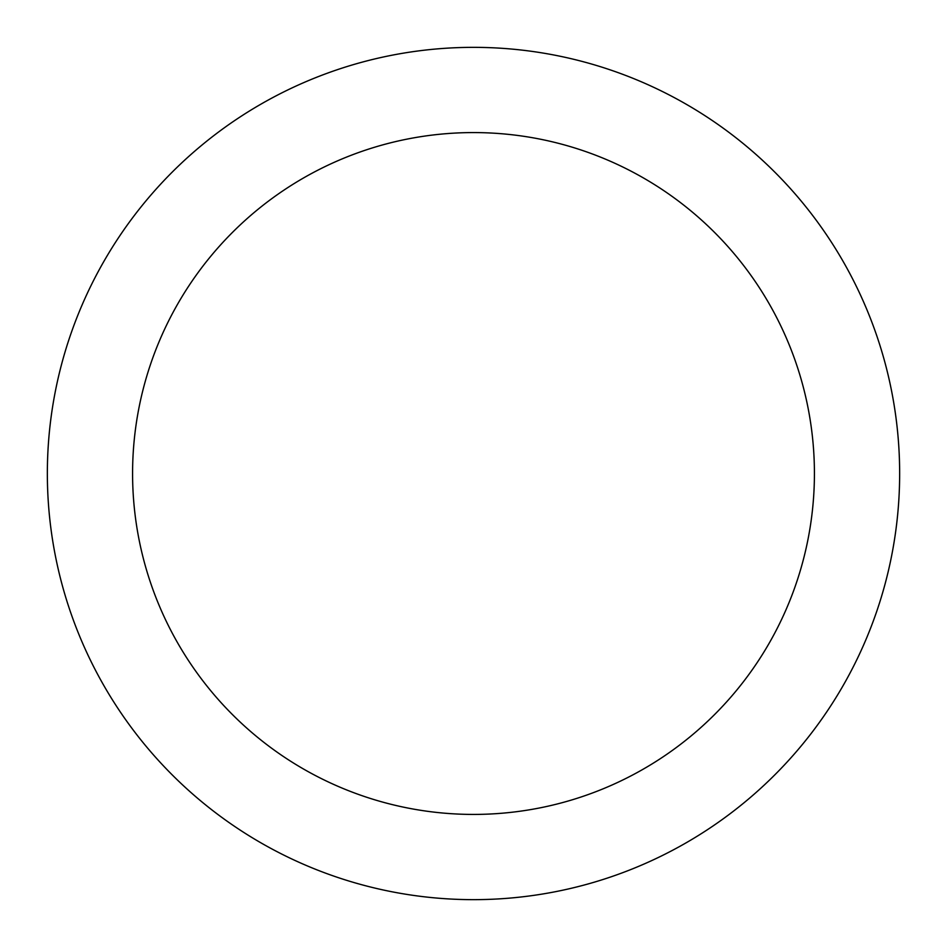 <?xml version="1.0" encoding="UTF-8"?>
<svg xmlns="http://www.w3.org/2000/svg" width="947" height="947" viewBox="0 0 947 947"><rect width="100%" height="100%" fill="white"/><g stroke="black" fill="none" stroke-linecap="round" stroke-linejoin="round"><path stroke-width="1.42" d="M814.42 473.5A340.92 340.92 0 0 0 473.5 132.58A340.92 340.92 0 0 0 132.58 473.5A340.92 340.92 0 0 0 473.5 814.42A340.92 340.92 0 0 0 814.42 473.5M899.65 473.5A426.15 426.15 0 0 0 473.5 47.35A426.15 426.15 0 0 0 47.35 473.5A426.15 426.15 0 0 0 473.5 899.65A426.15 426.15 0 0 0 899.65 473.5"/></g></svg>
